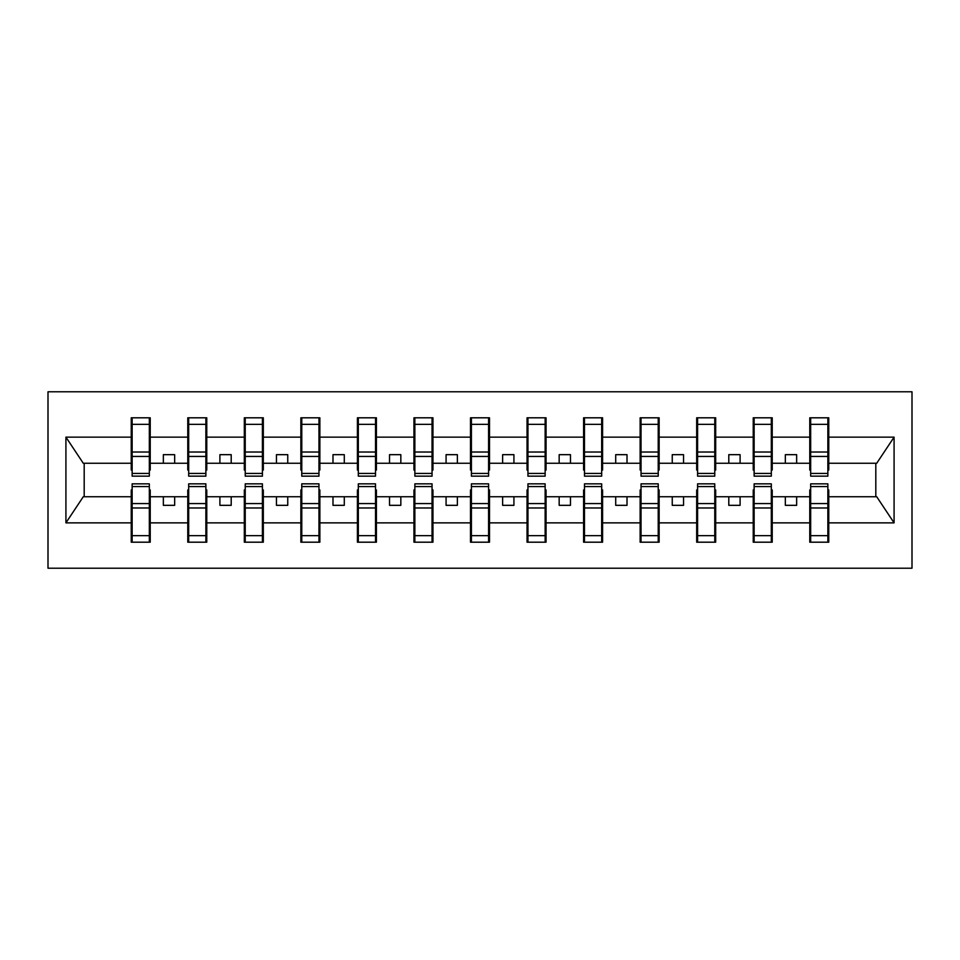 <?xml version="1.0" encoding="UTF-8"?>
<svg xmlns="http://www.w3.org/2000/svg" width="960" height="960" viewBox="0 0 960 960"><rect width="100%" height="100%" fill="white"/><g stroke="black" fill="none" stroke-linecap="round" stroke-linejoin="round"><path stroke-width="1.44" d="M48 568.212L912 568.212L912 391.788L48 391.788L48 568.212M810.672 489.948L809.772 489.948L809.772 496.74L772.224 496.74L772.224 489.948L771.312 489.948M827.856 470.052L828.768 470.052L828.768 463.26L876.72 463.26L894.084 437.136L894.084 522.864L828.768 522.864L828.768 542.196L809.772 542.196L809.772 496.74M827.856 489.948L828.768 489.948L828.768 522.864M754.128 489.948L753.228 489.948L753.228 496.74L715.68 496.74L715.68 489.948L714.768 489.948M809.772 522.864L772.224 522.864L772.224 542.196L753.228 542.196L753.228 496.74M772.224 522.864L772.224 496.74M697.584 489.948L696.684 489.948L696.684 496.74L659.136 496.74L659.136 489.948L658.224 489.948M753.228 522.864L715.68 522.864L715.68 542.196L696.684 542.196L696.684 496.74M715.68 522.864L715.68 496.74M641.04 489.948L640.14 489.948L640.14 496.74L602.592 496.74L602.592 489.948L601.68 489.948M696.684 522.864L659.136 522.864L659.136 542.196L640.14 542.196L640.14 496.74M659.136 522.864L659.136 496.74M584.496 489.948L583.584 489.948L583.584 496.74L546.048 496.74L546.048 489.948L545.136 489.948M640.14 522.864L602.592 522.864L602.592 542.196L583.584 542.196L583.584 496.74M602.592 522.864L602.592 496.74M527.952 489.948L527.04 489.948L527.04 496.74L489.504 496.74L489.504 489.948L488.592 489.948M583.584 522.864L546.048 522.864L546.048 542.196L527.04 542.196L527.04 496.74M546.048 522.864L546.048 496.74M471.408 489.948L470.496 489.948L470.496 496.74L432.96 496.74L432.96 489.948L432.048 489.948M527.04 522.864L489.504 522.864L489.504 542.196L470.496 542.196L470.496 496.74M489.504 522.864L489.504 496.74M414.864 489.948L413.952 489.948L413.952 496.74L376.416 496.74L376.416 489.948L375.504 489.948M470.496 522.864L432.96 522.864L432.96 542.196L413.952 542.196L413.952 496.74M432.96 522.864L432.96 496.74M358.32 489.948L357.408 489.948L357.408 496.74L319.86 496.74L319.86 489.948L318.96 489.948M413.952 522.864L376.416 522.864L376.416 542.196L357.408 542.196L357.408 496.74M376.416 522.864L376.416 496.74M301.776 489.948L300.864 489.948L300.864 496.74L263.316 496.74L263.316 489.948L262.416 489.948M357.408 522.864L319.86 522.864L319.86 542.196L300.864 542.196L300.864 496.74M319.86 522.864L319.86 496.74M245.232 489.948L244.32 489.948L244.32 496.74L206.772 496.74L206.772 489.948L205.872 489.948M300.864 522.864L263.316 522.864L263.316 542.196L244.32 542.196L244.32 496.74M263.316 522.864L263.316 496.74M188.688 489.948L187.776 489.948L187.776 496.74L150.228 496.74L150.228 489.948L149.328 489.948M244.32 522.864L206.772 522.864L206.772 542.196L187.776 542.196L187.776 496.74M206.772 522.864L206.772 496.74M810.672 473.436L827.856 473.436L827.856 476.16L810.672 476.16L810.672 417.804L809.772 417.804L809.772 437.136L772.224 437.136L772.224 470.052L771.312 470.052M810.672 470.052L809.772 470.052L809.772 437.136M754.128 473.436L771.312 473.436L771.312 476.16L754.128 476.16L754.128 417.804L753.228 417.804L753.228 437.136L715.68 437.136L715.68 470.052L714.768 470.052M754.128 470.052L753.228 470.052L753.228 437.136M697.584 473.436L714.768 473.436L714.768 476.16L697.584 476.16L697.584 417.804L696.684 417.804L696.684 437.136L659.136 437.136L659.136 470.052L658.224 470.052M697.584 470.052L696.684 470.052L696.684 437.136M641.04 473.436L658.224 473.436L658.224 476.16L641.04 476.16L641.04 417.804L640.14 417.804L640.14 437.136L602.592 437.136L602.592 470.052L601.68 470.052M641.04 470.052L640.14 470.052L640.14 437.136M584.496 473.436L601.68 473.436L601.68 476.16L584.496 476.16L584.496 417.804L583.584 417.804L583.584 437.136L546.048 437.136L546.048 470.052L545.136 470.052M584.496 470.052L583.584 470.052L583.584 437.136M527.952 473.436L545.136 473.436L545.136 476.16L527.952 476.16L527.952 417.804L527.04 417.804L527.04 437.136L489.504 437.136L489.504 470.052L488.592 470.052M527.952 470.052L527.04 470.052L527.04 437.136M471.408 473.436L488.592 473.436L488.592 476.16L471.408 476.16L471.408 417.804L470.496 417.804L470.496 437.136L432.96 437.136L432.96 470.052L432.048 470.052M471.408 470.052L470.496 470.052L470.496 437.136M414.864 473.436L432.048 473.436L432.048 476.16L414.864 476.16L414.864 417.804L413.952 417.804L413.952 437.136L376.416 437.136L376.416 470.052L375.504 470.052M414.864 470.052L413.952 470.052L413.952 437.136M358.32 473.436L375.504 473.436L375.504 476.16L358.32 476.16L358.32 417.804L357.408 417.804L357.408 437.136L319.86 437.136L319.86 470.052L318.96 470.052M358.32 470.052L357.408 470.052L357.408 437.136M301.776 473.436L318.96 473.436L318.96 476.16L301.776 476.16L301.776 417.804L300.864 417.804L300.864 437.136L263.316 437.136L263.316 470.052L262.416 470.052M301.776 470.052L300.864 470.052L300.864 437.136M245.232 473.436L262.416 473.436L262.416 476.16L245.232 476.16L245.232 417.804L244.32 417.804L244.32 437.136L206.772 437.136L206.772 470.052L205.872 470.052M245.232 470.052L244.32 470.052L244.32 437.136M188.688 473.436L205.872 473.436L205.872 476.16L188.688 476.16L188.688 417.804L187.776 417.804L187.776 437.136L150.228 437.136L150.228 417.804L149.328 417.804L149.328 476.16L132.144 476.16L132.144 456.432L149.328 456.432M188.688 470.052L187.776 470.052L187.776 437.136M132.144 489.948L131.232 489.948L131.232 496.74L83.28 496.74L65.916 522.864L65.916 437.136L83.28 463.26L131.232 463.26L131.232 437.136L65.916 437.136M187.776 522.864L150.228 522.864L150.228 542.196L131.232 542.196L131.232 496.74M150.228 522.864L150.228 496.74M132.144 456.432L132.144 417.804L131.232 417.804L131.232 437.136M131.232 463.26L131.232 470.052L132.144 470.052M828.768 463.26L828.768 417.804L827.856 417.804L827.856 473.436M753.228 417.804L772.224 417.804L772.224 437.136M696.684 417.804L715.68 417.804L715.68 437.136M640.14 417.804L659.136 417.804L659.136 437.136M583.584 417.804L602.592 417.804L602.592 437.136M527.04 417.804L546.048 417.804L546.048 437.136M470.496 417.804L489.504 417.804L489.504 437.136M413.952 417.804L432.96 417.804L432.96 437.136M357.408 417.804L376.416 417.804L376.416 437.136M300.864 417.804L319.86 417.804L319.86 437.136M244.32 417.804L263.316 417.804L263.316 437.136M187.776 417.804L206.772 417.804L206.772 437.136M894.084 437.136L828.768 437.136M131.232 522.864L65.916 522.864M131.232 417.804L150.228 417.804M809.772 417.804L828.768 417.804M809.772 463.26L796.644 463.26L796.644 454.668L785.34 454.668L785.34 463.26L796.644 463.26M785.34 463.26L772.224 463.26M785.34 496.74L785.34 505.332L796.644 505.332L796.644 496.74M753.228 463.26L740.1 463.26L740.1 454.668L728.796 454.668L728.796 463.26L740.1 463.26M728.796 463.26L715.68 463.26M728.796 496.74L728.796 505.332L740.1 505.332L740.1 496.74M696.684 463.26L683.556 463.26L683.556 454.668L672.252 454.668L672.252 463.26L683.556 463.26M672.252 463.26L659.136 463.26M672.252 496.74L672.252 505.332L683.556 505.332L683.556 496.74M640.14 463.26L627.012 463.26L627.012 454.668L615.708 454.668L615.708 463.26L627.012 463.26M615.708 463.26L602.592 463.26M615.708 496.74L615.708 505.332L627.012 505.332L627.012 496.74M583.584 463.26L570.468 463.26L570.468 454.668L559.164 454.668L559.164 463.26L570.468 463.26M559.164 463.26L546.048 463.26M559.164 496.74L559.164 505.332L570.468 505.332L570.468 496.74M527.04 463.26L513.924 463.26L513.924 454.668L502.62 454.668L502.62 463.26L513.924 463.26M502.62 463.26L489.504 463.26M502.62 496.74L502.62 505.332L513.924 505.332L513.924 496.74M470.496 463.26L457.38 463.26L457.38 454.668L446.076 454.668L446.076 463.26L457.38 463.26M446.076 463.26L432.96 463.26M446.076 496.74L446.076 505.332L457.38 505.332L457.38 496.74M413.952 463.26L400.836 463.26L400.836 454.668L389.532 454.668L389.532 463.26L400.836 463.26M389.532 463.26L376.416 463.26M389.532 496.74L389.532 505.332L400.836 505.332L400.836 496.74M357.408 463.26L344.292 463.26L344.292 454.668L332.988 454.668L332.988 463.26L344.292 463.26M332.988 463.26L319.86 463.26M332.988 496.74L332.988 505.332L344.292 505.332L344.292 496.74M300.864 463.26L287.748 463.26L287.748 454.668L276.444 454.668L276.444 463.26L287.748 463.26M276.444 463.26L263.316 463.26M276.444 496.74L276.444 505.332L287.748 505.332L287.748 496.74M244.32 463.26L231.204 463.26L231.204 454.668L219.9 454.668L219.9 463.26L231.204 463.26M219.9 463.26L206.772 463.26M219.9 496.74L219.9 505.332L231.204 505.332L231.204 496.74M187.776 463.26L174.66 463.26L174.66 454.668L163.356 454.668L163.356 463.26L174.66 463.26M163.356 463.26L150.228 463.26L150.228 437.136M163.356 496.74L163.356 505.332L174.66 505.332L174.66 496.74M150.228 463.26L150.228 470.052L149.328 470.052M894.084 522.864L876.72 496.74L828.768 496.74M84.192 463.26L84.192 496.74M875.808 496.74L875.808 463.26M149.328 429.108L150.228 429.108M131.232 429.108L132.144 429.108M132.144 452.028L149.328 452.028M131.232 542.196L132.144 542.196L132.144 483.84L149.328 483.84L149.328 503.568L132.144 503.568M132.144 530.892L131.232 530.892M150.228 530.892L149.328 530.892M149.328 503.568L149.328 542.196L150.228 542.196M149.328 507.972L132.144 507.972M206.772 417.804L205.872 417.804L205.872 473.436M205.872 429.108L206.772 429.108M187.776 429.108L188.688 429.108M188.688 456.432L205.872 456.432M188.688 452.028L205.872 452.028M263.316 417.804L262.416 417.804L262.416 473.436M262.416 429.108L263.316 429.108M244.32 429.108L245.232 429.108M245.232 456.432L262.416 456.432M245.232 452.028L262.416 452.028M319.86 417.804L318.96 417.804L318.96 473.436M318.96 429.108L319.86 429.108M300.864 429.108L301.776 429.108M301.776 456.432L318.96 456.432M301.776 452.028L318.96 452.028M376.416 417.804L375.504 417.804L375.504 473.436M375.504 429.108L376.416 429.108M357.408 429.108L358.32 429.108M358.32 456.432L375.504 456.432M358.32 452.028L375.504 452.028M187.776 542.196L188.688 542.196L188.688 483.84L205.872 483.84L205.872 503.568L188.688 503.568M188.688 530.892L187.776 530.892M206.772 530.892L205.872 530.892M205.872 503.568L205.872 542.196L206.772 542.196M205.872 507.972L188.688 507.972M244.32 542.196L245.232 542.196L245.232 483.84L262.416 483.84L262.416 503.568L245.232 503.568M245.232 530.892L244.32 530.892M263.316 530.892L262.416 530.892M262.416 503.568L262.416 542.196L263.316 542.196M262.416 507.972L245.232 507.972M300.864 542.196L301.776 542.196L301.776 483.84L318.96 483.84L318.96 503.568L301.776 503.568M301.776 530.892L300.864 530.892M319.86 530.892L318.96 530.892M318.96 503.568L318.96 542.196L319.86 542.196M318.96 507.972L301.776 507.972M357.408 542.196L358.32 542.196L358.32 483.84L375.504 483.84L375.504 503.568L358.32 503.568M358.32 530.892L357.408 530.892M376.416 530.892L375.504 530.892M375.504 503.568L375.504 542.196L376.416 542.196M375.504 507.972L358.32 507.972M432.96 417.804L432.048 417.804L432.048 473.436M432.048 429.108L432.96 429.108M413.952 429.108L414.864 429.108M414.864 456.432L432.048 456.432M414.864 452.028L432.048 452.028M413.952 542.196L414.864 542.196L414.864 483.84L432.048 483.84L432.048 503.568L414.864 503.568M414.864 530.892L413.952 530.892M432.96 530.892L432.048 530.892M432.048 503.568L432.048 542.196L432.96 542.196M432.048 507.972L414.864 507.972M489.504 417.804L488.592 417.804L488.592 473.436M488.592 429.108L489.504 429.108M470.496 429.108L471.408 429.108M471.408 456.432L488.592 456.432M471.408 452.028L488.592 452.028M470.496 542.196L471.408 542.196L471.408 483.84L488.592 483.84L488.592 503.568L471.408 503.568M471.408 530.892L470.496 530.892M489.504 530.892L488.592 530.892M488.592 503.568L488.592 542.196L489.504 542.196M488.592 507.972L471.408 507.972M546.048 417.804L545.136 417.804L545.136 473.436M545.136 429.108L546.048 429.108M527.04 429.108L527.952 429.108M527.952 456.432L545.136 456.432M527.952 452.028L545.136 452.028M527.04 542.196L527.952 542.196L527.952 483.84L545.136 483.84L545.136 503.568L527.952 503.568M527.952 530.892L527.04 530.892M546.048 530.892L545.136 530.892M545.136 503.568L545.136 542.196L546.048 542.196M545.136 507.972L527.952 507.972M602.592 417.804L601.68 417.804L601.68 473.436M601.68 429.108L602.592 429.108M583.584 429.108L584.496 429.108M584.496 456.432L601.68 456.432M584.496 452.028L601.68 452.028M583.584 542.196L584.496 542.196L584.496 483.84L601.68 483.84L601.68 503.568L584.496 503.568M584.496 530.892L583.584 530.892M602.592 530.892L601.68 530.892M601.68 503.568L601.68 542.196L602.592 542.196M601.68 507.972L584.496 507.972M659.136 417.804L658.224 417.804L658.224 473.436M658.224 429.108L659.136 429.108M640.14 429.108L641.04 429.108M641.04 456.432L658.224 456.432M641.04 452.028L658.224 452.028M640.14 542.196L641.04 542.196L641.04 483.84L658.224 483.84L658.224 503.568L641.04 503.568M641.04 530.892L640.14 530.892M659.136 530.892L658.224 530.892M658.224 503.568L658.224 542.196L659.136 542.196M658.224 507.972L641.04 507.972M715.68 417.804L714.768 417.804L714.768 473.436M714.768 429.108L715.68 429.108M696.684 429.108L697.584 429.108M697.584 456.432L714.768 456.432M697.584 452.028L714.768 452.028M696.684 542.196L697.584 542.196L697.584 483.84L714.768 483.84L714.768 503.568L697.584 503.568M697.584 530.892L696.684 530.892M715.68 530.892L714.768 530.892M714.768 503.568L714.768 542.196L715.68 542.196M714.768 507.972L697.584 507.972M772.224 417.804L771.312 417.804L771.312 473.436M771.312 429.108L772.224 429.108M753.228 429.108L754.128 429.108M754.128 456.432L771.312 456.432M754.128 452.028L771.312 452.028M753.228 542.196L754.128 542.196L754.128 483.84L771.312 483.84L771.312 503.568L754.128 503.568M754.128 530.892L753.228 530.892M772.224 530.892L771.312 530.892M771.312 503.568L771.312 542.196L772.224 542.196M771.312 507.972L754.128 507.972M827.856 429.108L828.768 429.108M809.772 429.108L810.672 429.108M810.672 456.432L827.856 456.432M810.672 452.028L827.856 452.028M809.772 542.196L810.672 542.196L810.672 483.84L827.856 483.84L827.856 503.568L810.672 503.568M810.672 530.892L809.772 530.892M828.768 530.892L827.856 530.892M827.856 503.568L827.856 542.196L828.768 542.196M827.856 507.972L810.672 507.972M132.144 473.436L149.328 473.436M132.144 424.344L149.328 424.344M149.328 486.564L132.144 486.564M149.328 535.656L132.144 535.656M188.688 424.344L205.872 424.344M245.232 424.344L262.416 424.344M301.776 424.344L318.96 424.344M358.32 424.344L375.504 424.344M205.872 486.564L188.688 486.564M205.872 535.656L188.688 535.656M262.416 486.564L245.232 486.564M262.416 535.656L245.232 535.656M318.96 486.564L301.776 486.564M318.96 535.656L301.776 535.656M375.504 486.564L358.32 486.564M375.504 535.656L358.32 535.656M414.864 424.344L432.048 424.344M432.048 486.564L414.864 486.564M432.048 535.656L414.864 535.656M471.408 424.344L488.592 424.344M488.592 486.564L471.408 486.564M488.592 535.656L471.408 535.656M527.952 424.344L545.136 424.344M545.136 486.564L527.952 486.564M545.136 535.656L527.952 535.656M584.496 424.344L601.68 424.344M601.68 486.564L584.496 486.564M601.68 535.656L584.496 535.656M641.04 424.344L658.224 424.344M658.224 486.564L641.04 486.564M658.224 535.656L641.04 535.656M697.584 424.344L714.768 424.344M714.768 486.564L697.584 486.564M714.768 535.656L697.584 535.656M754.128 424.344L771.312 424.344M771.312 486.564L754.128 486.564M771.312 535.656L754.128 535.656M810.672 424.344L827.856 424.344M827.856 486.564L810.672 486.564M827.856 535.656L810.672 535.656"/></g></svg>
